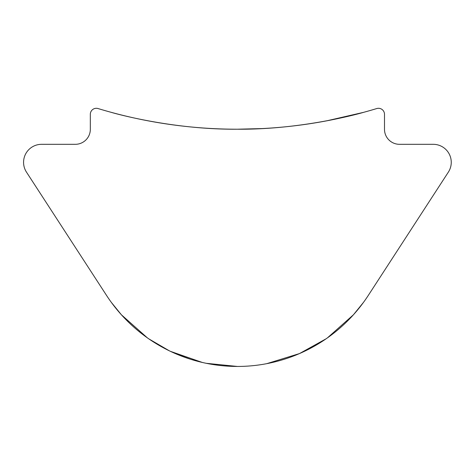 <?xml version="1.0" encoding="UTF-8"?>
<svg xmlns="http://www.w3.org/2000/svg" width="475" height="475" viewBox="0 0 475 475"><rect width="100%" height="100%" fill="white"/><g stroke="black" fill="none" stroke-linecap="round" stroke-linejoin="round"><path stroke-width="0.71" d="M237.411 129.212C169.747 129.764 109.873 111.987 111.34 112.373C109.903 111.969 169.545 129.758 237.411 129.212C169.747 129.764 109.873 111.987 111.34 112.373C109.903 111.969 169.545 129.758 237.411 129.212C305.14 129.77 364.954 111.975 363.482 112.373C364.954 111.975 305.122 129.776 237.411 129.212L262.129 128.577M237.411 366.445L206.287 363.31M189.798 359.005L177.412 354.451M169.338 350.817L148.877 338.907M147.363 337.85L121.416 314.8L111.34 302.385M170.495 351.369L202.314 362.449M448.347 172.14A18.008 18.008 0 0 0 433.242 144.317L399.505 144.317A15.01 15.01 0 0 1 384.495 129.313L384.495 114.303A6.003 6.003 0 0 0 376.752 108.555A480.267 480.267 0 0 1 98.076 108.555A6.003 6.003 0 0 0 90.327 114.303L90.327 129.313A15.01 15.01 0 0 1 75.323 144.317L41.586 144.317A18.008 18.008 0 0 0 26.481 172.14L106.507 295.367A156.085 156.085 0 0 0 368.321 295.367L448.347 172.14M327.459 337.85L353.406 314.806L363.482 302.385L357.426 310.151M326.07 338.817L299.493 353.572L266.784 363.654M363.482 112.373L326.562 120.864"/></g></svg>
